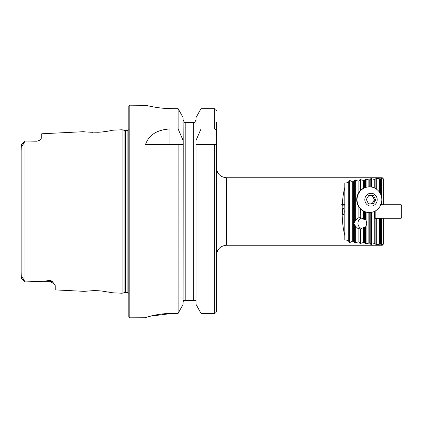 <?xml version="1.0" encoding="UTF-8"?>
<svg xmlns="http://www.w3.org/2000/svg" width="423" height="423" viewBox="0 0 423 423"><rect width="100%" height="100%" fill="white"/><g stroke="black" fill="none" stroke-linecap="round" stroke-linejoin="round"><path stroke-width="0.63" d="M342.276 205.139L344.814 205.139L344.814 235.553C342.614 226.987 341.768 216.846 342.276 205.139L341.599 204.748L342.318 204.362C342.709 197.816 343.539 192.179 344.814 187.447L344.814 204.362L342.318 204.362M216.396 255.376C216.994 249.226 220.367 245.848 226.517 245.25L226.517 177.75L382.276 177.75L380.52 178.897L376.158 178.353L375.138 179.315L374.239 179.394L370.781 178.665L369.76 179.807L368.861 179.897L365.398 179.04L364.383 180.372L363.479 180.473L360.021 179.484L359 181.018L358.101 181.134L355.32 179.934L354.643 180.002L353.623 181.747L352.724 181.874L349.943 180.521L349.261 180.6L348.245 182.562L344.814 183.133L344.814 187.447L343.603 192.941M342.556 201.047L342.884 197.848M342.931 225.522L342.873 225.031M344.814 235.553L344.814 239.867L348.245 240.438L349.261 242.4L349.943 242.479L352.724 241.126L353.623 241.253L354.643 242.998L355.32 243.066L358.101 241.866L359 241.982L360.021 243.516L363.479 242.527L364.383 242.628L365.398 243.96L368.861 243.103L369.76 243.193L370.781 244.335L374.239 243.606L375.138 243.685L376.158 244.647L380.52 244.103L382.276 245.25L226.517 245.25M344.814 205.139L344.814 204.362M342.371 211.5A3.373 0.872 90 0 0 343.243 214.873A3.373 0.872 90 0 0 344.116 211.5A3.373 0.872 90 0 0 343.243 208.127A3.373 0.872 90 0 0 342.371 211.5M374.852 218.252L383.286 218.252L375.138 218.321L375.138 243.685M383.286 218.263L383.286 244.235L382.276 245.25M383.026 218.263L383.286 243.986M382.276 244.949L383.026 244.214M380.52 218.3L380.52 244.103M376.835 244.679L376.835 218.273L379.616 218.305L379.616 244.039M382.276 177.75L383.286 178.765L382.276 178.051M128.814 293.308L127.127 292.399L124.954 292.467L122.062 293.245L122.062 129.755L112.56 130.231L108.431 131.088C106.236 131.421 105.195 131.786 98.443 132.256C87.73 132.092 82.993 131.897 84.225 131.664L41.74 133.779L41.74 137.776L39.598 140.293L37.013 141.224L25.031 141.065L22.451 145.565C21.631 145.977 21.266 145.824 21.362 145.1L21.15 150.784M25.031 141.065L25.549 141.065L24.999 141.097L24.999 281.903L42.855 281.348L50.511 280.306L52.611 281.813L55.239 285.625L55.239 289.898L84.151 291.347L92.991 290.659L101.182 290.939L112.56 292.769L108.436 291.918M21.15 272.216L21.362 277.9C21.261 277.16 21.631 277.012 22.472 277.462L25.031 281.935M88.301 132.103L93.145 132.341M101.874 131.997L108.404 131.088M88.238 290.902L84.151 291.347M102.112 291.029L98.321 290.738M97.57 290.707L94.096 290.643M23.931 142.683L21.15 145.041L21.15 277.959L23.931 280.317M214.371 144.507L216.396 144.507L216.396 311.265C216.296 312.528 215.619 313.232 214.371 313.38L201.01 313.38L201.01 144.507L214.371 144.507L214.371 313.38L215.815 312.75M196.008 304.306L201.01 313.38L196.008 304.306L196.008 144.507L201.01 144.507L195.923 144.507L196.008 117.657L201.01 108.674L196.008 117.657M183.117 304.306L178.115 313.38L183.117 304.306L183.207 144.507L183.117 117.657L178.115 108.674L183.117 117.657M167.307 108.542L172.521 108.674C158.028 108.759 145.205 105.073 145.517 105.19C145.211 105.068 157.969 108.753 172.521 108.674L178.115 108.674L178.115 128.952L169.972 128.952C157.028 129.745 148.88 134.926 145.517 144.507L183.117 144.507L178.115 144.507L178.115 313.38L172.521 313.38C157.991 313.295 145.226 317.414 145.517 317.758L129.824 317.81L128.814 316.801L128.814 106.199L129.824 105.19L129.824 317.81M196.008 140.457L201.01 128.952L214.371 128.952C215.714 129.258 216.391 130.131 216.396 131.574L216.396 122.4M216.396 131.574L216.317 144.507M215.825 312.734L216.396 311.265L216.396 300.6M216.396 110.768C216.29 109.515 215.614 108.817 214.371 108.674L201.01 108.674L201.01 128.952M194.68 122.4L196.008 119.973L194.68 122.4L193.819 122.4M196.008 301.964L195.928 301.266M195.68 300.6L183.445 300.6L183.117 301.964M193.311 300.6L193.311 122.4L184.449 122.4L183.117 119.973L184.449 122.4M185.163 122.4L185.819 122.4L185.819 300.6M183.117 301.953L183.196 301.271M178.115 128.952L183.117 140.457M129.824 105.19L146.041 105.316M147.579 105.692L150.08 106.252M157.493 107.579L162.078 108.145M149.768 316.293L172.521 313.38M401.173 204.748L401.85 205.425L401.85 217.575L401.173 218.252L401.173 204.748L380.806 204.748L383.286 204.748L383.286 179.014M383.026 178.786L383.286 204.737M360.697 243.574L360.697 228.88L364.383 227.04L365.398 227.04L366.075 226.226L366.746 223.312L366.075 220.399L365.398 219.585L364.383 219.585L360.697 217.745L359 217.787L358.101 217.945L355.32 220.663L354.643 222.482L353.623 222.482L353.623 224.142L354.643 224.142L355.32 225.961L358.101 228.679L360.761 228.88M360.761 217.745L360.697 209.121M358.101 228.679L358.101 241.866M358.101 181.134L358.101 193.766M358.101 205.61L358.101 217.945M353.623 181.747L353.623 222.482M353.623 224.142L353.623 241.253M352.724 181.874L352.724 241.126M374.239 211.505L374.239 243.606M369.76 179.807L369.76 186.866M369.76 212.51L369.76 243.193M368.861 212.51L368.861 243.103M364.383 211.548L364.383 219.585M364.383 227.04L364.383 242.628M364.383 180.372L364.383 187.823M363.479 211.125L363.479 218.85M363.479 227.775L363.479 242.527M359 207.133L359 217.787M359 228.838L359 241.982M359 181.018L359 192.243M380.52 204.7L383.026 204.737M380.52 178.897L380.52 193.988M379.616 178.961L379.616 192.407M375.138 179.315L375.138 188.309M375.138 218.321L374.852 218.321L374.852 211.214M374.239 179.394L374.239 187.87M368.861 179.897L368.861 186.866M363.479 180.473L363.479 188.251M348.245 182.562L348.245 240.438M344.814 204.748L341.599 204.748M362.109 228.632A5.436 5.25 90 0 1 362.109 217.993M376.232 203.14A6.414 6.192 90 0 0 371.288 193.279A6.414 6.192 90 0 0 365.514 202.643A6.414 6.192 90 0 0 376.232 203.14M375.714 199.905L373.181 204.013L368.481 203.791L366.313 199.471L368.845 195.363L373.546 195.585L375.714 199.905L374.577 199.905L372.076 203.96M379.859 206.593A12.827 12.389 90 0 0 380.288 193.528A12.827 12.389 90 0 0 369.422 186.86A12.827 12.389 90 0 0 357.033 199.688A12.827 12.389 90 0 0 369.422 212.51A12.827 12.389 90 0 0 379.859 206.593M369.422 186.86L369.089 186.86A12.827 12.389 90 0 0 356.7 199.688A12.827 12.389 90 0 0 369.089 212.51L369.422 212.51M368.814 195.415L373.546 195.585M372.409 195.585L374.577 199.905M370.337 203.881A4.219 4.077 90 0 0 370.056 195.474A4.219 4.077 90 0 0 368.66 195.659M368.391 203.616A4.219 4.077 90 0 0 369.052 203.817M374.852 217.914L375.185 218.252L375.185 211.04M376.158 218.279L376.158 244.647M381.821 218.263L381.821 244.933M381.535 218.268L381.535 244.891M214.371 128.952L214.371 108.674M127.127 292.399L127.127 130.601L128.814 129.692M125.478 292.399L125.478 130.601L127.127 130.601M124.954 292.467L124.954 130.533L125.478 130.601M169.972 128.952L169.972 144.507M39.598 140.293L37.013 141.224M52.611 281.813A4.727 4.442 0 0 0 50.511 281.348L50.511 280.306M54.017 283.489L50.511 281.935L50.511 281.348L42.855 281.348M355.32 225.961L355.32 243.066M355.32 179.934L355.32 220.663M354.643 180.002L354.643 222.482M354.643 224.142L354.643 242.998M371.457 212.341L371.457 244.378M370.781 212.436L370.781 244.335M370.781 178.665L370.781 186.94M366.075 226.226L366.075 244.013M366.075 212.129L366.075 220.399M365.398 211.928L365.398 219.585M365.398 227.04L365.398 243.96M365.398 179.04L365.398 187.447M360.021 208.423L360.021 217.787M360.021 228.838L360.021 243.516M360.021 179.484L360.021 190.953M381.821 178.067L381.821 204.737M381.535 178.109L381.535 197.012M381.535 202.363L381.535 204.732M376.835 178.321L376.835 189.414M376.158 178.353L376.158 188.922M371.457 178.622L371.457 187.035M366.075 178.987L366.075 187.246M360.697 179.426L360.697 190.255M349.943 180.521L349.943 242.479M349.261 180.6L349.261 242.4M112.56 292.769L122.062 293.245M124.954 130.533L122.062 129.755M25.549 141.065L37.013 141.065M21.192 144.904L24.999 141.092L21.192 144.904M25.819 281.935L25.549 281.935M21.192 278.096L24.999 281.908M226.517 177.75C220.367 177.152 216.994 173.774 216.396 167.624M401.173 218.252L375.185 218.252"/></g></svg>
